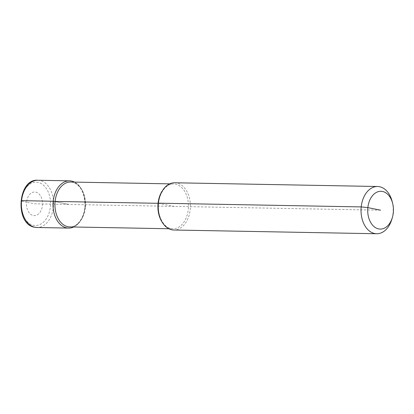 <?xml version="1.0" encoding="UTF-8"?>
<svg xmlns="http://www.w3.org/2000/svg" width="414" height="414" viewBox="0 0 414 414"><rect width="100%" height="100%" fill="white"/><g stroke="black" fill="none" stroke-linecap="round" stroke-linejoin="round"><path stroke-width="0.31" stroke-dasharray="2.07 1.55" d="M174.729 182.771A23.624 16.084 -88.9 0 1 176.711 182.988A23.624 16.084 -88.9 0 1 190.197 209.608A23.624 16.084 -88.9 0 1 173.859 230.013M392.218 201.67A23.624 16.084 -88.9 0 1 393.021 213.334A23.624 16.084 -88.9 0 1 391.898 219.125M74.536 182.108A23.624 16.084 -88.9 0 1 85.18 204.754A23.624 16.084 -88.9 0 1 73.708 226.991A23.624 16.084 -88.9 0 0 85.005 207.673A23.624 16.084 -88.9 0 0 74.536 182.108M380.58 210.188L34.491 203.823L26.543 202.213A11.815 8.042 -88.9 0 1 35.702 192.122A11.815 8.042 -88.9 0 1 42.445 205.427A11.815 8.042 -88.9 0 1 33.286 215.523A11.815 8.042 -88.9 0 1 26.543 202.213L21.176 200.899A21.673 14.754 -88.9 0 1 37.984 182.377A21.673 14.754 -88.9 0 1 50.353 206.793A21.673 14.754 -88.9 0 1 33.55 225.314A21.673 14.754 -88.9 0 1 21.176 200.899M158.376 203.315L174.294 206.395M69.102 204.459L53.199 201.245L69.102 204.459M162.743 190.197A22.444 15.277 -88.9 0 1 173.59 183.93A22.444 15.277 -88.9 0 1 175.474 184.137A22.444 15.277 -88.9 0 1 188.282 209.427A22.444 15.277 -88.9 0 1 172.762 228.813A22.444 15.277 -88.9 0 1 170.878 228.606A22.444 15.277 -88.9 0 1 162.153 222.152M85.325 207.533A22.444 15.277 -88.9 0 1 69.806 226.919C76.973 227.648 85.155 217.143 84.994 204.381C84.187 191.77 79.974 184.39 72.367 182.227L70.628 182.036A22.444 15.277 -88.9 0 1 72.517 182.243A22.444 15.277 -88.9 0 1 85.325 207.533M37.907 180.256A23.624 16.084 -88.9 0 1 39.889 180.473A23.624 16.084 -88.9 0 1 53.375 207.088A23.624 16.084 -88.9 0 1 37.037 227.498M168.86 228.74L172.762 228.813L171.029 228.621C164.342 227.726 157.827 217.288 158.412 205.665C158.572 193.203 166.594 183.252 173.59 183.93L169.683 183.857"/><path stroke-width="0.62" d="M392.405 217.386L391.898 219.125A23.624 16.084 -88.9 0 1 376.683 233.744L173.859 230.013A23.624 16.084 -88.9 0 1 171.872 229.796A23.624 16.084 -88.9 0 1 158.391 203.181A23.624 16.084 -88.9 0 1 174.729 182.771L377.552 186.502A23.624 16.084 -88.9 0 1 392.218 201.67L392.658 203.424A18.899 12.865 -88.9 0 1 393.3 212.76A18.899 12.865 -88.9 0 1 392.405 217.386A18.899 12.865 -88.9 0 1 377.045 228.435A18.899 12.865 -88.9 0 1 367.855 207.616A18.899 12.865 -88.9 0 1 379.291 191.413A18.899 12.865 -88.9 0 1 392.658 203.424M376.683 233.744A23.624 16.084 -88.9 0 1 361.215 206.912A23.624 16.084 -88.9 0 1 377.552 186.502M71.518 181.053A23.624 16.084 -88.9 0 1 74.536 182.108A23.624 16.084 -88.9 0 0 69.536 180.835L37.907 180.256A23.624 16.084 -88.9 0 0 21.569 200.666L53.199 201.245A23.624 16.084 -88.9 0 1 71.518 181.053M168.86 228.74L69.806 226.919A22.444 15.277 -88.9 0 1 67.922 226.712A22.444 15.277 -88.9 0 1 55.109 201.427L53.199 201.245A23.624 16.084 -88.9 0 0 68.667 228.083A23.624 16.084 -88.9 0 0 73.708 226.991A23.624 16.084 -88.9 0 1 66.685 227.866A23.624 16.084 -88.9 0 1 53.199 201.245A23.624 16.084 -88.9 0 1 69.536 180.835M158.391 203.181L361.215 206.912L367.855 207.616L380.58 210.188M169.683 183.857L70.628 182.036A22.444 15.277 -88.9 0 0 55.109 201.427L158.376 203.315M21.176 200.899L21.569 200.666A23.624 16.084 -88.9 0 0 35.05 227.281A23.624 16.084 -88.9 0 0 37.037 227.498L68.667 228.083M162.153 222.152A22.444 15.277 -88.9 0 1 158.07 203.321A22.444 15.277 -88.9 0 1 162.743 190.197M37.037 227.498L34.828 227.255C14.578 224.688 17.543 178.346 37.907 180.256"/></g></svg>
